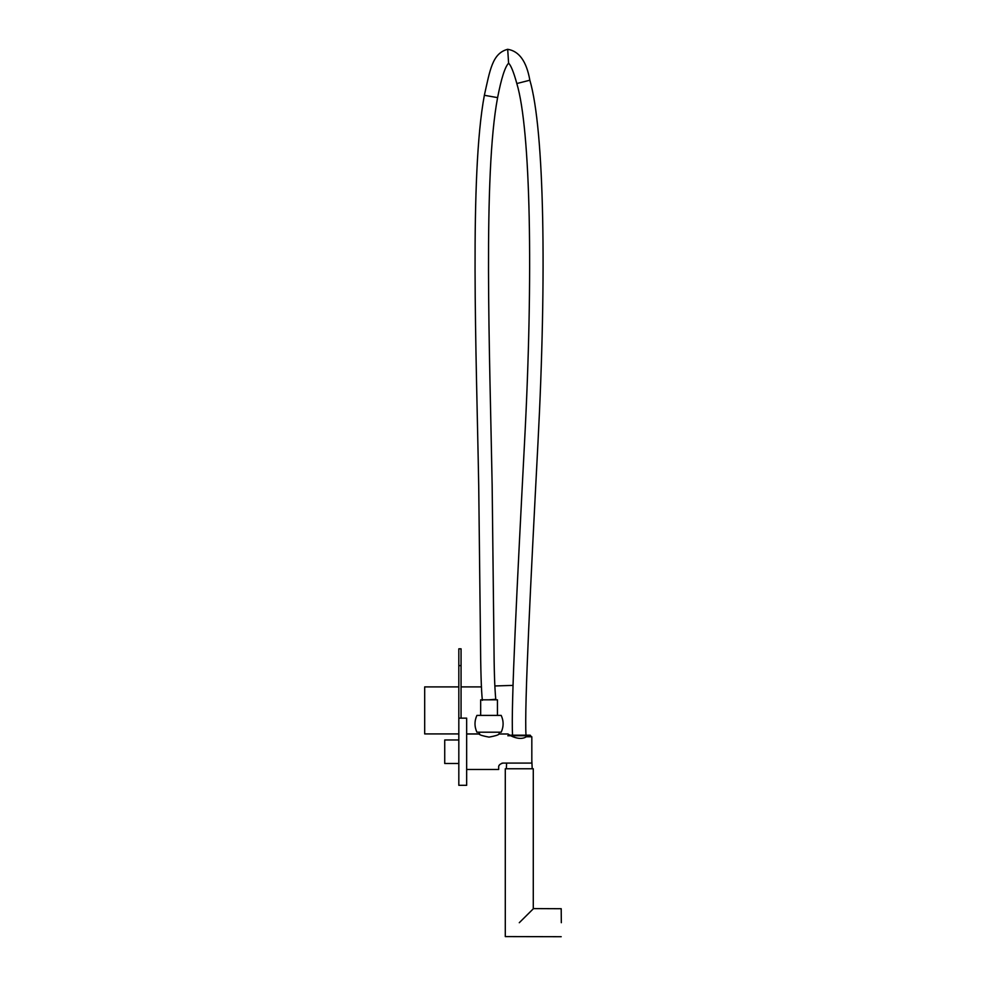 <?xml version="1.0" encoding="UTF-8"?>
<svg xmlns="http://www.w3.org/2000/svg" width="986" height="986" viewBox="0 0 986 986"><rect width="100%" height="100%" fill="white"/><g stroke="black" fill="none" stroke-linecap="round" stroke-linejoin="round"><path stroke-width="1.48" d="M458.823 686.897L424.683 686.897L424.683 733.917L458.823 733.917M461.066 648.825L461.066 665.624L458.823 665.624L458.823 648.825L461.066 648.825M461.066 718.141L461.066 665.624M458.823 718.141L458.823 785.312L466.661 785.312L466.661 718.141L458.823 718.141L458.823 665.624M458.823 739.981L444.723 739.981L444.723 763.484L458.823 763.484M466.661 733.991L478.974 733.991C479.566 734.952 482.93 736 489.056 737.121C495.182 736 498.546 734.952 499.126 733.991L507.987 733.991C507.543 734.139 519.141 741.632 526.327 736.752L531.824 736.752L531.824 763.09L502.946 763.09C499.791 763.99 498.374 765.407 498.682 767.367L498.682 767.367M509.7 735.088L507.987 733.991M479.763 734.422L478.974 732.204M499.015 765.715L499.483 764.877M501.849 763.238L502.946 763.09M466.661 769.474L498.682 769.474L498.682 767.428M561.317 922.711L561.207 908.71L561.317 922.711M561.207 936.7L505.288 936.589L505.288 768.772L533.278 768.772L533.278 908.599L561.207 908.71M519.277 922.711L533.389 908.71L519.277 922.711M497.449 715.392L497.449 699.813L480.663 699.813L480.663 715.392L501.196 715.405C503.735 721 503.735 726.608 501.196 732.204L476.904 732.204C474.377 726.608 474.377 721 476.904 715.405L501.196 715.405M482.364 700.356C481.291 690.693 480.65 669.901 480.453 637.991L478.715 485.519C476.337 352.014 469.459 175.077 484.36 95.285C490.042 69.957 492.322 53.293 507.691 49.3C519.154 51.112 526.536 61.415 529.852 80.211C544.358 129.684 546.725 275.23 537.986 442.517C530.604 583.848 524.305 707.418 525.994 735.186M489.056 699.813L495.748 699.271C494.664 686.49 494.134 673.29 493.887 637.88L492.15 485.285C489.697 351.817 483.091 174.374 497.597 97.639C501.344 78.288 505.005 66.814 508.603 63.203C510.908 65.273 513.657 72.052 516.824 83.539C530.628 129.523 533.401 275.119 524.564 441.888C517.206 582.812 510.871 707.184 512.56 735.186M508.603 63.203L507.691 49.3M509.861 735.186L530.197 735.186L530.801 736.752M531.824 760.095L532.193 768.772M506.607 763.09L506.36 768.772M507.802 735.741L530.751 735.741M484.36 95.285L497.597 97.639M516.824 83.539L529.852 80.211M481.451 686.897L461.066 686.897M478.974 733.917L466.661 733.917M494.861 685.96L513.028 685.393M499.126 733.991L499.126 732.204M480.663 715.392L476.904 715.405"/></g></svg>
